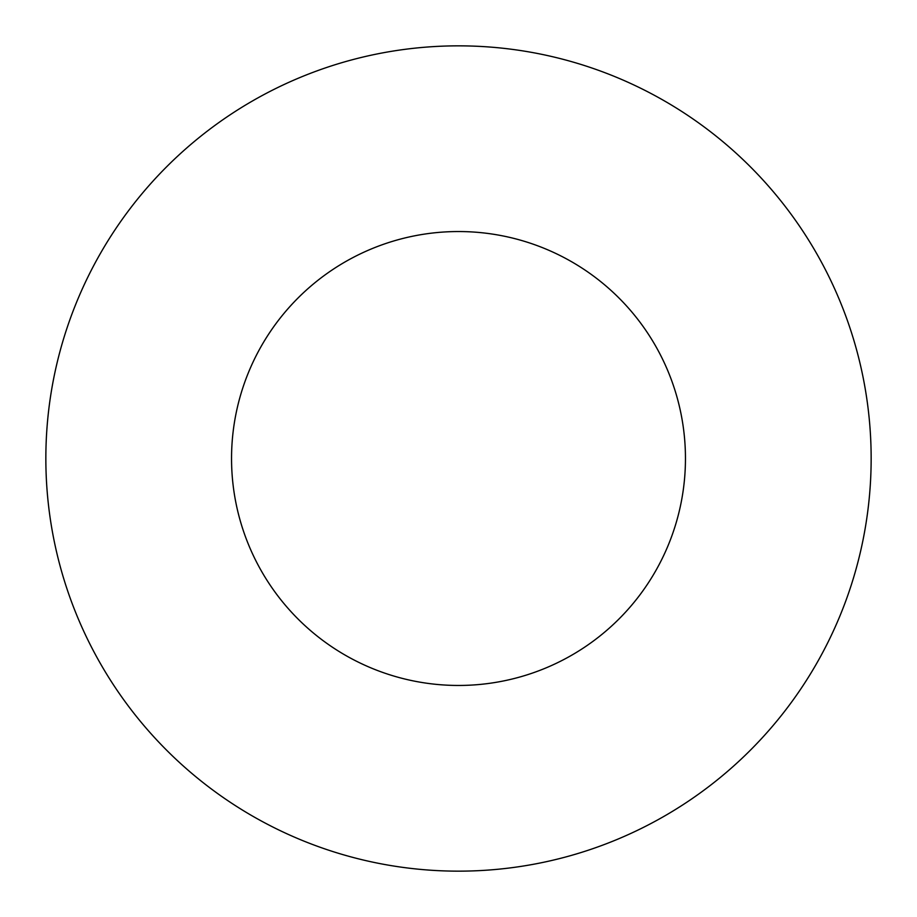 <?xml version="1.0" encoding="UTF-8"?>
<svg xmlns="http://www.w3.org/2000/svg" width="917" height="917" viewBox="0 0 917 917"><rect width="100%" height="100%" fill="white"/><g stroke="black" fill="none" stroke-linecap="round" stroke-linejoin="round"><path stroke-width="1.38" d="M685.457 458.5A226.958 226.958 0 0 0 458.5 231.542A226.958 226.958 0 0 0 231.542 458.5A226.958 226.958 0 0 0 458.5 685.457A226.958 226.958 0 0 0 685.457 458.5M871.15 458.5A412.65 412.65 0 0 0 458.5 45.85A412.65 412.65 0 0 0 45.85 458.5A412.65 412.65 0 0 0 458.5 871.15A412.65 412.65 0 0 0 871.15 458.5"/></g></svg>
